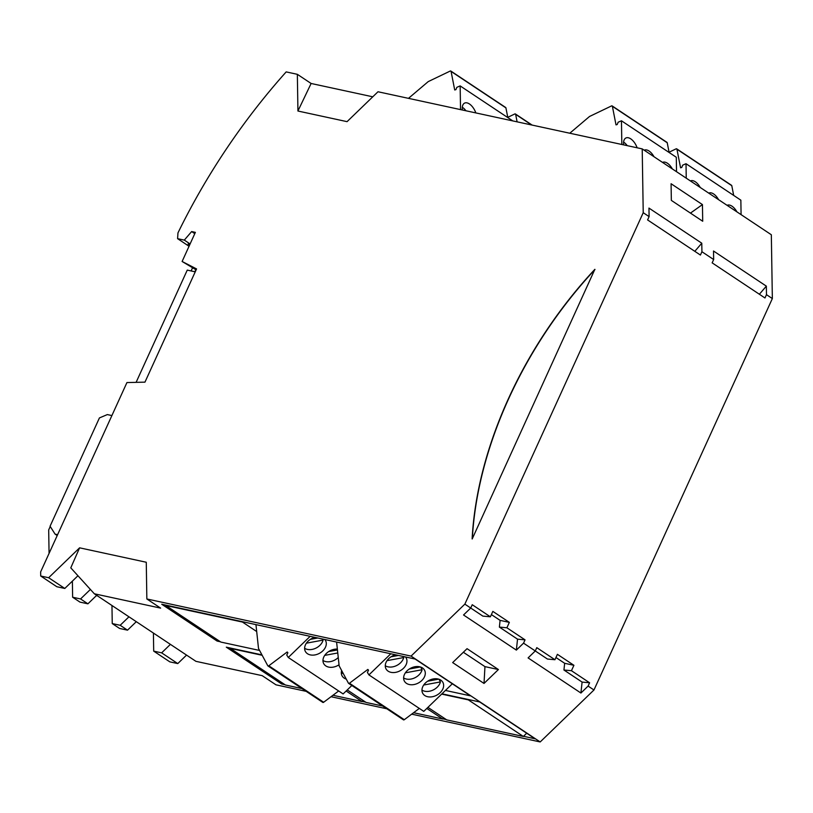 <?xml version="1.0" encoding="UTF-8"?>
<svg xmlns="http://www.w3.org/2000/svg" width="813" height="813" viewBox="0 0 813 813"><rect width="100%" height="100%" fill="white"/><g stroke="black" fill="none" stroke-linecap="round" stroke-linejoin="round"><path stroke-width="1.22" d="M460.534 109.603L460.148 85.904L456.845 87.337L455.9 89.633L454.711 89.979L451.083 71.422L505.92 107.885A1.148 0.732 -56.4 0 0 505.696 107.509L450.849 71.046A1.148 0.732 -56.4 0 0 450.199 71.056L428.227 81.605L408.482 98.353M505.92 107.885L507.82 117.6M462.343 109.999A11.463 5.996 -115.6 0 1 464.609 103.099A11.463 5.996 -115.6 0 1 469.426 103.962A11.463 5.996 -115.6 0 1 475.849 112.916M460.148 85.904L512.79 120.913M462.292 107.225A11.463 5.996 -115.6 0 1 462.434 107.316A11.463 5.996 -115.6 0 1 465.951 110.781M718.58 199.673A11.463 5.996 64.4 0 0 713.631 193.961A11.463 5.996 64.4 0 0 708.814 193.108A11.463 5.996 64.4 0 0 708.753 193.138M690.41 180.943A11.463 5.996 -115.6 0 1 690.481 180.913A11.463 5.996 -115.6 0 1 695.288 181.766A11.463 5.996 -115.6 0 1 700.237 187.478M727.096 205.333A11.463 5.996 -115.6 0 1 727.157 205.303A11.463 5.996 -115.6 0 1 731.964 206.167A11.463 5.996 -115.6 0 1 736.924 211.868M676.944 149.226L731.791 185.689A1.148 0.732 -56.4 0 0 731.558 185.323L676.721 148.85A1.148 0.732 -56.4 0 1 676.944 149.226L680.572 167.793L681.761 167.448L682.707 165.151L686.02 163.718L740.856 200.181L741.08 214.642M686.02 163.718L686.243 178.179M731.791 185.689L733.682 195.415M676.721 148.85A1.148 0.732 -56.4 0 0 676.07 148.86L669.069 152.224M654.018 156.746A11.463 5.996 64.4 0 0 649.069 151.035A11.463 5.996 64.4 0 0 644.252 150.181A11.463 5.996 64.4 0 0 644.191 150.212M623.642 144.877A11.463 5.996 -115.6 0 1 625.919 137.986A11.463 5.996 -115.6 0 1 630.725 138.84A11.463 5.996 -115.6 0 1 637.148 147.803M662.534 162.407A11.463 5.996 -115.6 0 1 662.595 162.376A11.463 5.996 -115.6 0 1 667.402 163.23A11.463 5.996 -115.6 0 1 672.361 168.941M612.382 106.3L667.229 142.763A1.148 0.732 -56.4 0 0 666.995 142.387L612.159 105.924A1.148 0.732 -56.4 0 1 612.382 106.3L616.01 124.867L617.199 124.521L618.144 122.214L621.457 120.791L676.294 157.255L676.528 171.716M621.457 120.791L621.833 144.49M667.229 142.763L669.119 152.488M612.159 105.924A1.148 0.732 -56.4 0 0 611.508 105.934L589.527 116.483L569.781 133.23M623.591 142.102A11.463 5.996 -115.6 0 1 623.744 142.194A11.463 5.996 -115.6 0 1 627.25 145.659M259.581 650.451L220.862 642.077L165.842 605.492L242.457 622.057L256.695 631.528M255.953 624.618L258.504 648.439L267.782 665.745A1.148 0.732 123.6 0 0 267.944 665.928L322.791 702.391A1.148 0.732 123.6 0 1 322.629 702.208M338.665 690.979L323.655 702.259L268.808 665.796A1.148 0.732 123.6 0 1 267.944 665.928M268.808 665.796L287.182 651.985L287.873 652.737L286.745 655.004L288.269 657.473L310.149 636.335M288.269 657.473L343.116 693.936L351.826 685.522M323.655 702.259A1.148 0.732 123.6 0 1 322.791 702.391M337.354 649.099A11.463 8.333 151.8 0 0 322.974 660.207A11.463 8.333 151.8 0 0 323.706 663.621A11.463 8.333 151.8 0 0 325.82 665.918A11.463 8.333 151.8 0 0 339.031 664.78M346.236 679.089A11.463 8.333 -28.2 0 1 344.163 678.113A11.463 8.333 -28.2 0 1 342.049 675.816A11.463 8.333 -28.2 0 1 341.643 670.522M324.824 639.506A11.463 8.333 -28.2 0 1 325.566 640.593A11.463 8.333 -28.2 0 1 321.196 652.229A11.463 8.333 -28.2 0 1 307.477 653.723A11.463 8.333 -28.2 0 1 305.363 651.426A11.463 8.333 -28.2 0 1 314.844 637.351M322.964 660.481A11.463 8.333 151.8 0 0 338.259 657.514M328.686 651.569L337.446 649.943M337.771 652.971L324.722 655.38M343.289 673.581A11.463 8.333 -28.2 0 1 341.308 672.676M322.517 639.008L323.096 640.095A11.463 8.333 -28.2 0 1 315.393 648.378A11.463 8.333 -28.2 0 1 304.621 648.286M310.342 639.364L317.802 637.992M323.096 640.095L306.379 643.185M336.602 642.057L339.153 665.877L348.442 683.184A1.148 0.732 123.6 0 0 348.604 683.367L403.441 719.83A1.148 0.732 123.6 0 1 403.278 719.647M419.315 708.418L404.305 719.698L349.458 683.235A1.148 0.732 123.6 0 1 348.604 683.367M349.458 683.235L367.832 669.434L368.523 670.176L367.395 672.442L368.929 674.912L390.799 653.774M368.929 674.912L423.766 711.375L452.323 683.784M404.305 719.698A1.148 0.732 123.6 0 1 403.441 719.83M403.624 677.656A11.463 8.333 151.8 0 0 404.356 681.06A11.463 8.333 151.8 0 0 406.47 683.357A11.463 8.333 151.8 0 0 418.177 683.103A11.463 8.333 151.8 0 0 425.29 673.642A11.463 8.333 151.8 0 0 424.559 670.227A11.463 8.333 151.8 0 0 412.679 667.341A11.463 8.333 151.8 0 0 403.624 677.656M424.813 695.552A11.463 8.333 -28.2 0 1 422.699 693.255A11.463 8.333 -28.2 0 1 427.059 681.619A11.463 8.333 -28.2 0 1 440.778 680.125A11.463 8.333 -28.2 0 1 442.902 682.422A11.463 8.333 -28.2 0 1 438.532 694.058A11.463 8.333 -28.2 0 1 424.813 695.552M405.474 656.945A11.463 8.333 -28.2 0 1 406.215 658.032A11.463 8.333 -28.2 0 1 401.856 669.668A11.463 8.333 -28.2 0 1 388.136 671.162A11.463 8.333 -28.2 0 1 386.012 668.865A11.463 8.333 -28.2 0 1 395.494 654.79M403.614 677.92A11.463 8.333 151.8 0 0 414.386 678.012A11.463 8.333 151.8 0 0 422.089 669.729L420.656 667.056M409.335 669.008L420.362 666.965M422.089 669.729L405.372 672.829M439 679.251L440.433 681.924A11.463 8.333 -28.2 0 1 432.729 690.207A11.463 8.333 -28.2 0 1 421.957 690.115M427.679 681.203L438.705 679.16M440.433 681.924L423.715 685.024M403.167 656.447L403.746 657.534A11.463 8.333 -28.2 0 1 396.043 665.817A11.463 8.333 -28.2 0 1 385.271 665.725M390.992 656.813L398.451 655.43M403.746 657.534L387.039 660.634M346.145 691.009L362.039 701.568L332.944 695.278M302.04 688.601L285.424 685.003L230.394 648.418L262.172 655.288M363.147 700.501L362.039 701.568M195.811 269.652L194.846 271.755M192.508 267.884L191.116 270.942M195.232 271.837L187.254 270.109L136.106 382.354M532.139 125.09L515.412 113.972A1.148 0.732 -56.4 0 1 515.645 114.348L517.109 121.838M515.412 113.972A1.148 0.732 -56.4 0 0 514.761 113.983L507.769 117.336M426.795 708.448L442.689 719.007L413.593 712.716M382.689 706.04L366.074 702.442L347.253 689.932M443.796 717.94L442.689 719.007M441.652 694.099L468.318 699.871L523.338 736.456L446.723 719.881L427.912 707.371M526.682 733.224L523.338 736.456M372.771 96.808L311.115 83.475L297.345 74.318L286.176 71.9A458.512 293.33 123.6 0 0 177.966 232.904L177.59 238.656L184.307 240.109L190.1 243.951M759.372 294.255L766.344 286.135L766.476 294.662L772.35 298.564L771.334 234.754L642.209 148.891L377.994 91.757L347.06 121.655L297.934 111.025L297.345 74.318M189.043 246.268L177.59 238.656M189.592 245.059L188.057 244.042L189.876 244.439M194.795 233.656L191.644 231.563L184.307 240.109M191.644 231.563L195.374 232.366L182.112 261.481L196.136 269.865M182.112 261.481L196.563 268.93L144.958 382.151L126.93 382.567L40.65 571.885L40.711 576.01L56.859 586.742L64.796 588.46L48.648 577.728L79.593 547.83L146.269 562.25L146.848 598.968L411.063 656.101L540.188 741.954L411.673 714.16M472.18 538.999L594.862 269.337A314.611 201.268 -56.4 0 0 472.14 538.623L472.18 538.999M79.593 547.83L70.782 567.86L94.338 593.785L160.618 608.114L146.848 598.968M306.176 691.355L275.973 684.82L262.203 675.664L195.933 661.335L94.338 593.785M671.081 183.738L671.345 200.394L702.706 221.248L702.442 204.591L671.081 183.738M642.209 148.891L643.225 212.711L649.099 216.614L648.957 208.087L701.782 243.209L701.924 251.735L713.662 259.54L713.519 251.014L766.344 286.135M311.115 83.475L297.934 111.025M77.946 575.746L64.796 588.46M72.377 581.132L72.631 597.23L79.969 602.108L87.906 603.825L80.568 598.947L90.395 589.445M87.906 603.825L96.686 595.34M111.96 605.502L112.245 623.571L120.182 625.288L128.962 616.803M120.182 625.288L127.519 630.166L136.299 621.681M153.413 633.063L153.698 651.132L161.635 652.849L170.415 644.363M161.635 652.849L177.773 663.581L169.836 661.863L153.698 651.132M186.553 655.095L177.773 663.581M594.984 269.53A314.611 201.268 -56.4 0 0 472.333 538.663M445.433 690.44L470.493 695.857L415.097 659.028L161.736 604.242L217.122 641.071L220.414 641.782M261.959 654.882L226.299 647.168L281.684 683.997L284.977 684.709M362.202 701.406L365.626 702.147M442.851 718.844L446.276 719.586M523.511 736.293L535.056 738.783L479.66 701.954L441.957 693.804M386.836 708.794L331.023 696.721M540.188 741.954L593.968 689.983L588.104 686.081L580.919 693.032L528.094 657.91L535.279 650.959L523.542 643.154L516.357 650.105L463.532 614.984L470.717 608.033L482.871 616.112L490.381 616.803L472.231 604.72L470.717 608.033L464.853 604.13L643.225 212.711M498.41 669.536L484.02 683.438L452.658 662.585L467.048 648.683L498.41 669.536L484.955 666.63L463.349 652.26M464.853 604.13L411.063 656.101M111.889 415.565L107.346 414.579L99.42 417.933L50.071 526.224L55.081 534.131L57.601 534.68M57.205 535.543L55.081 534.131M49.065 553.419L48.689 529.903L50.243 526.499M112.245 623.571L119.582 628.449L127.519 630.166M80.568 598.947L72.631 597.23M40.711 576.01L48.648 577.728M217.122 641.071L218.026 640.197M281.684 683.997L282.589 683.123M96.584 595.431A11.463 8.547 102.2 0 0 97.357 595.797M516.357 650.105L517.535 639.16L525.046 639.851L523.542 643.154M499.375 627.087L500.107 620.37L509.355 622.372L506.895 627.778L499.375 627.087L517.535 639.16M491.398 614.587L500.107 620.37M506.895 627.778L525.046 639.851M649.099 216.614L647.585 219.927L700.41 255.048L701.924 251.735M694.81 251.329L701.782 243.209M554.944 659.729L536.783 647.656L535.279 650.959L547.434 659.038L554.944 659.729L557.403 654.323L573.917 665.298L571.448 670.705L589.608 682.778L582.098 682.087L563.937 670.014L564.659 663.296L573.917 665.298M571.448 670.705L563.937 670.014M588.104 686.081L589.608 682.778M580.919 693.032L582.098 682.087M555.95 657.514L564.659 663.296M713.662 259.54L712.147 262.853L764.972 297.975L766.476 294.662M484.955 666.63L484.02 683.438M702.442 204.591L690.461 213.108M490.381 616.803L492.841 611.396L509.355 622.372M772.35 298.564L593.968 689.983M515.645 114.348L531.641 124.989M96.361 595.655L97.54 595.909"/></g></svg>
